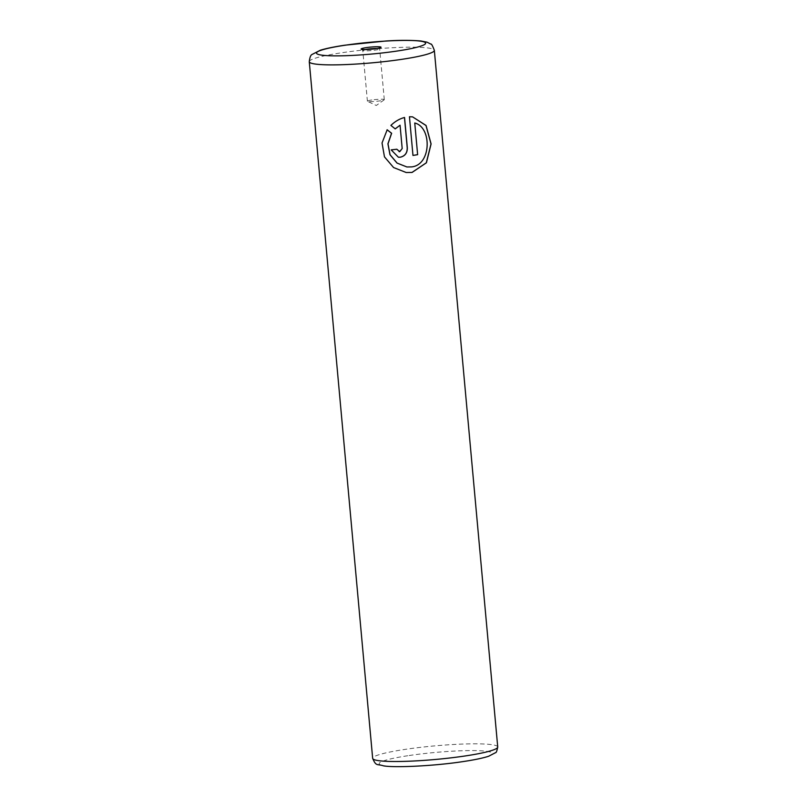 <?xml version="1.0" encoding="UTF-8"?>
<svg xmlns="http://www.w3.org/2000/svg" width="807" height="807" viewBox="0 0 807 807"><rect width="100%" height="100%" fill="white"/><g stroke="black" fill="none" stroke-linecap="round" stroke-linejoin="round"><path stroke-width="0.61" stroke-dasharray="4.04 3.03" d="M365.289 49.55A8.474 0.918 -5.2 0 0 362.787 50.438A8.474 0.918 -5.2 0 0 362.847 50.528A8.474 0.918 -5.2 0 0 375.184 50.125A8.474 0.918 -5.2 0 0 379.613 49.005A8.474 0.918 -5.2 0 0 379.663 48.904A8.474 0.918 -5.2 0 0 377.04 48.481M371.876 99.977A8.474 0.918 -5.2 0 0 367.407 101.208A8.474 0.918 -5.2 0 0 367.558 101.359A8.474 0.918 -5.2 0 0 379.804 100.895A8.474 0.918 -5.2 0 0 384.152 99.846A8.474 0.918 -5.2 0 0 384.283 99.665A8.474 0.918 -5.2 0 0 371.876 99.977M406.123 172.516L393.503 167.543L384.384 156.871L381.933 143.021L387.158 129.826M406.809 166.958L411.469 166.888C431.352 165.031 432.038 127.193 414.657 122.997M412.972 155.408A62.795 6.799 174.8 0 1 412.881 155.428L409.452 116.743M409.361 116.733L412.569 116.854M399.062 151.655L402.088 148.538L399.969 125.196M398.396 157.224L391.092 149.87A62.795 6.799 -5.2 0 0 396.721 149.214L396.812 149.224M395.228 128.898L390.81 125.398C394.865 121.454 399.415 118.811 404.458 117.459L404.549 117.469M497.727 746.969A62.795 6.799 -5.2 0 0 405.82 749.279A62.795 6.799 -5.2 0 0 372.663 758.358M409.159 755.523A56.813 6.153 174.8 0 1 485.683 751.186A56.813 6.153 174.8 0 1 462.32 761.647A56.813 6.153 174.8 0 1 385.796 765.984A56.813 6.153 174.8 0 1 409.159 755.523M309.273 61.725A62.795 6.799 174.8 0 1 342.42 52.647A62.795 6.799 174.8 0 1 434.337 50.337M362.847 50.528L361.173 49.156M367.407 101.208L362.787 50.438M384.152 99.846L376.304 105.475L367.558 101.359M384.283 99.665L379.663 48.904M379.613 49.005L381.005 47.351"/><path stroke-width="1.21" d="M366.398 47.603A10.017 1.089 -5.2 0 0 361.173 49.156A10.017 1.089 -5.2 0 0 375.769 48.682A10.017 1.089 -5.2 0 0 381.005 47.351A10.017 1.089 -5.2 0 0 376.637 46.735A10.017 1.089 -5.2 0 0 366.398 47.603M377.04 48.481A8.474 0.918 -5.2 0 0 367.256 49.207A8.474 0.918 -5.2 0 0 365.289 49.55M412.559 116.854L425.995 125.509L431.009 143.949L426.298 162.812L411.974 172.436L406.123 172.516L412.064 172.446L426.419 162.782L431.099 143.928L426.056 125.468L412.569 116.854L409.452 116.743L412.972 155.438A62.795 6.799 -5.2 0 0 417.633 154.672L414.758 123.007C432.118 127.163 431.452 165.062 411.56 166.898L406.899 166.968L397.115 163.085L390.053 154.712L388.006 143.838L391.637 133.276L387.178 129.786L382.034 142.99L384.475 156.871L393.594 167.543L406.214 172.527M387.088 129.776L391.546 133.266L387.915 143.828L389.963 154.712L397.024 163.075L406.899 166.968M396.721 149.214L399.687 151.655M399.778 151.666L396.812 149.224A62.795 6.799 174.8 0 1 391.183 149.88L398.396 157.224L400.282 157.214C405.023 156.114 407.374 152.997 407.323 147.842L404.549 117.469C399.536 118.8 394.986 121.443 390.901 125.418L395.228 128.898L400.06 125.206L402.189 148.549L399.778 151.666L399.062 151.655M404.468 117.499L407.222 147.832C407.283 152.977 404.932 156.104 400.191 157.204L398.426 157.224M395.127 128.888L400.06 125.206M417.633 154.672L414.758 123.007M417.542 154.662A62.795 6.799 174.8 0 1 412.972 155.408M464.58 756.048A62.795 6.799 -5.2 0 0 497.727 746.969C496.961 750.994 496.214 752.891 495.488 752.689L488.679 756.24C482.788 758.146 474.113 759.952 462.653 761.647C434.368 765.974 395.097 767.85 383.577 765.873C376.97 763.674 376.233 766.751 372.663 758.358A62.795 6.799 -5.2 0 0 464.58 756.048M497.727 746.969L434.337 50.337A62.795 6.799 174.8 0 1 401.18 59.425A62.795 6.799 174.8 0 1 309.273 61.725L372.663 758.358M396.731 51.093A54.815 5.942 -5.2 0 0 419.277 41.006A54.815 5.942 -5.2 0 0 345.436 45.182A54.815 5.942 -5.2 0 0 322.891 55.279A54.815 5.942 -5.2 0 0 396.731 51.093M434.337 50.337C432.542 45.636 431.372 43.548 430.827 44.103L427.034 42.176L420.901 40.975C410.36 40.118 398.587 40.138 385.575 41.036L344.982 45.182C334.411 46.745 326.199 48.43 320.349 50.216L312.057 54.462C310.705 54.977 309.777 57.398 309.273 61.725"/></g></svg>
